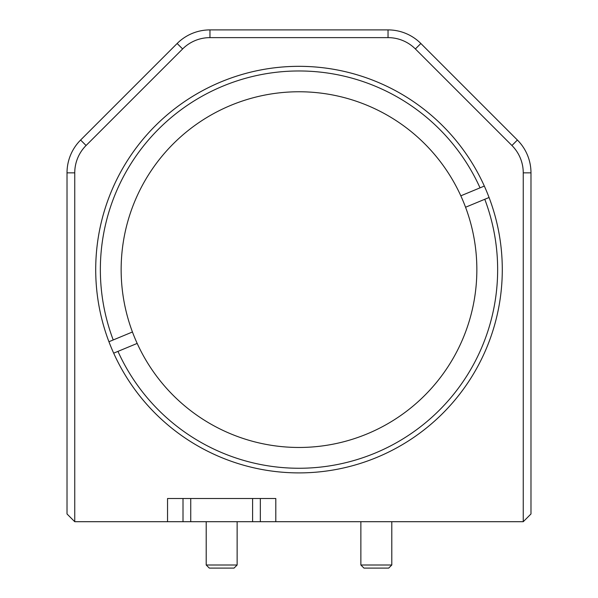 <?xml version="1.0" encoding="UTF-8"?>
<svg xmlns="http://www.w3.org/2000/svg" width="598" height="598" viewBox="0 0 598 598"><rect width="100%" height="100%" fill="white"/><g stroke="black" fill="none" stroke-linecap="round" stroke-linejoin="round"><path stroke-width="0.9" d="M95.71 269.616A203.29 203.29 0 0 0 299 472.898A203.29 203.29 0 0 0 502.29 269.616A203.29 203.29 0 0 0 299 66.326A203.29 203.29 0 0 0 95.71 269.616M190.74 521.703L183.01 521.703L183.01 498.508L190.74 498.508L190.74 521.703L252.603 521.703L252.603 498.508L275.805 498.508L275.805 521.703L252.603 521.703M183.01 521.703L167.545 521.703L167.545 498.508L183.01 498.508M80.603 140.037L177.15 43.49A46.397 46.397 0 0 1 209.958 29.9L388.042 29.9A46.397 46.397 0 0 1 420.85 43.49L517.397 140.037A46.397 46.397 0 0 1 530.979 172.844L530.979 513.974L523.25 521.703L523.25 172.844A38.661 38.661 0 0 0 511.925 145.501L415.378 48.954A38.661 38.661 0 0 0 388.042 37.629L209.958 37.629A38.661 38.661 0 0 0 182.622 48.954L86.075 145.501A38.661 38.661 0 0 0 74.75 172.844L74.75 521.703L67.021 513.974L67.021 172.844A46.397 46.397 0 0 1 80.603 140.037L86.075 145.501M523.25 521.703L275.805 521.703M167.545 521.703L74.75 521.703M260.339 498.508L260.339 521.703M252.603 498.508L190.74 498.508M132.442 331.987A177.853 177.853 0 0 0 367.127 433.901A177.853 177.853 0 0 0 460.819 195.815A177.853 177.853 0 0 0 230.873 105.33A177.853 177.853 0 0 0 132.442 331.987L108.933 341.735A203.29 203.29 0 0 1 221.133 81.836A203.29 203.29 0 0 1 484.328 186.068L480.037 187.847A198.648 198.648 0 0 0 222.912 86.119A198.648 198.648 0 0 0 113.224 339.956L108.933 341.735A203.29 203.29 0 0 0 113.672 353.164L117.963 351.385A198.648 198.648 0 0 0 375.088 453.112A198.648 198.648 0 0 0 484.776 199.276L489.067 197.497A203.29 203.29 0 0 0 484.328 186.068L460.819 195.815M465.558 207.244L489.067 197.497A203.29 203.29 0 0 1 376.867 457.395A203.29 203.29 0 0 1 113.672 353.164L137.181 343.416M237.137 565.005L234.042 568.1L209.3 568.1L206.205 565.005L237.137 565.005L237.137 521.703M391.795 565.005L388.7 568.1L363.958 568.1L360.863 565.005L391.795 565.005L391.795 521.703M182.622 48.954L177.15 43.49M74.75 172.844L67.021 172.844M209.958 29.9L209.958 37.629M517.397 140.037L511.925 145.501M530.979 172.844L523.25 172.844M420.85 43.49L415.378 48.954M388.042 37.629L388.042 29.9M206.205 521.703L206.205 565.005M360.863 521.703L360.863 565.005"/></g></svg>

